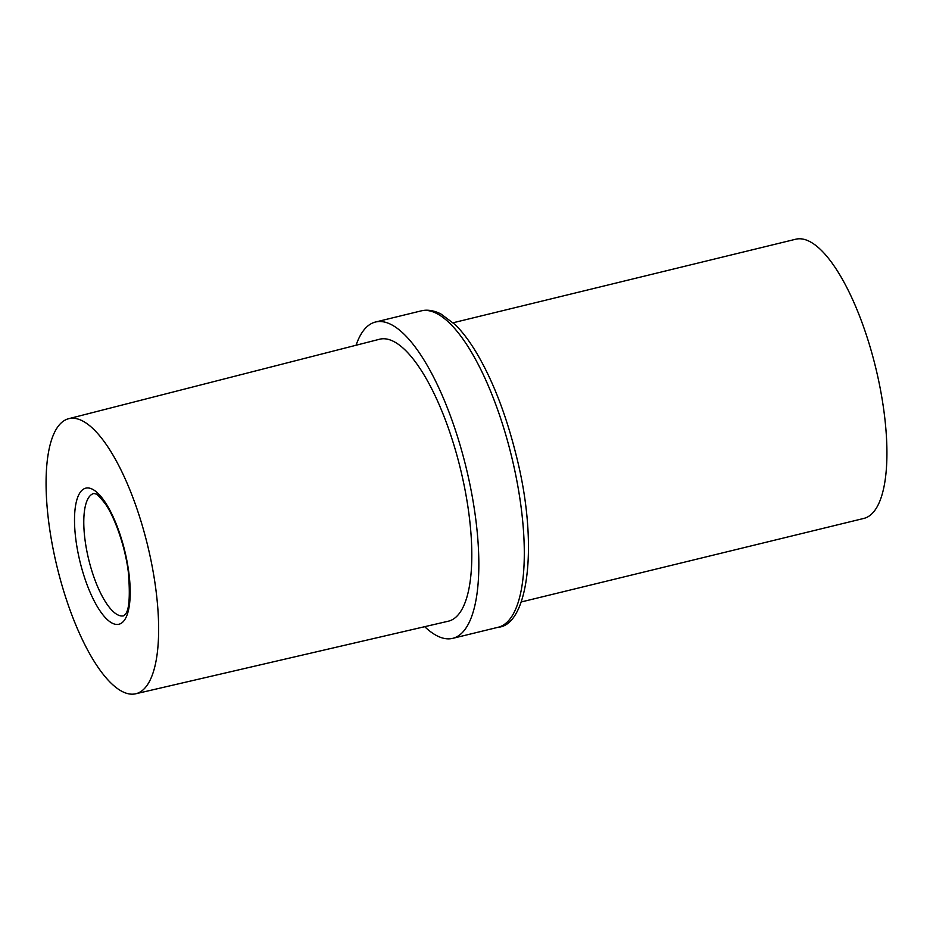 <?xml version="1.0" encoding="UTF-8"?>
<svg xmlns="http://www.w3.org/2000/svg" width="933" height="933" viewBox="0 0 933 933"><rect width="100%" height="100%" fill="white"/><g stroke="black" fill="none" stroke-linecap="round" stroke-linejoin="round"><path stroke-width="1.4" d="M122.316 691.551A141.571 46.533 -103.7 0 0 135.728 693.779A141.571 46.533 -103.7 0 0 151.787 564.43A141.571 46.533 -103.7 0 0 82.384 420.853A141.571 46.533 -103.7 0 0 68.645 418.707A141.571 46.533 -103.7 0 0 53.018 548.476A141.571 46.533 -103.7 0 0 122.316 691.551M135.728 693.779L448.318 621.203A145.116 47.688 -103.7 0 0 464.786 488.612A145.116 47.688 -103.7 0 0 393.644 341.455A145.116 47.688 -103.7 0 0 379.568 339.239L68.645 418.707M453.181 322.748L795.756 239.221A143.694 47.233 76.3 0 1 809.529 241.437A143.694 47.233 76.3 0 1 879.924 386.915A143.694 47.233 76.3 0 1 863.841 518.421L521.267 601.96M424.69 626.684A162.808 53.508 -103.7 0 0 437.076 635.828A162.808 53.508 -103.7 0 0 452.68 638.359A162.808 53.508 -103.7 0 0 470.908 489.359A162.808 53.508 -103.7 0 0 391.149 324.532A162.808 53.508 -103.7 0 0 375.544 322.013A162.808 53.508 -103.7 0 0 356.056 345.257M92.472 489.242A70.045 23.022 76.3 0 1 128.392 569.48A70.045 23.022 76.3 0 1 112.228 623.162A70.045 23.022 76.3 0 1 76.319 542.924A70.045 23.022 76.3 0 1 92.472 489.242M117.698 614.824A62.966 20.689 -103.7 0 0 123.762 615.792L125.22 614.392C129.151 610.509 130.235 596.852 128.486 573.41C125.547 546.913 114.269 515.832 104.788 503.155C99.621 496.694 96.612 493.627 95.749 493.965L93.93 493.452A62.966 20.689 -103.7 0 0 86.839 551.018A62.966 20.689 -103.7 0 0 117.698 614.824M421.005 310.922C427.034 309.371 433.647 310.362 440.831 313.908L455.094 324.556C462.267 331.577 469.404 340.988 476.483 352.779C492.834 380.501 506.036 414.567 516.101 454.954C539.111 544.51 528.195 625.227 498.152 627.268A162.808 53.508 -103.7 0 0 516.369 478.267A162.808 53.508 -103.7 0 0 436.621 313.441A162.808 53.508 -103.7 0 0 421.005 310.922L375.544 322.013M452.68 638.359L498.152 627.268"/></g></svg>

